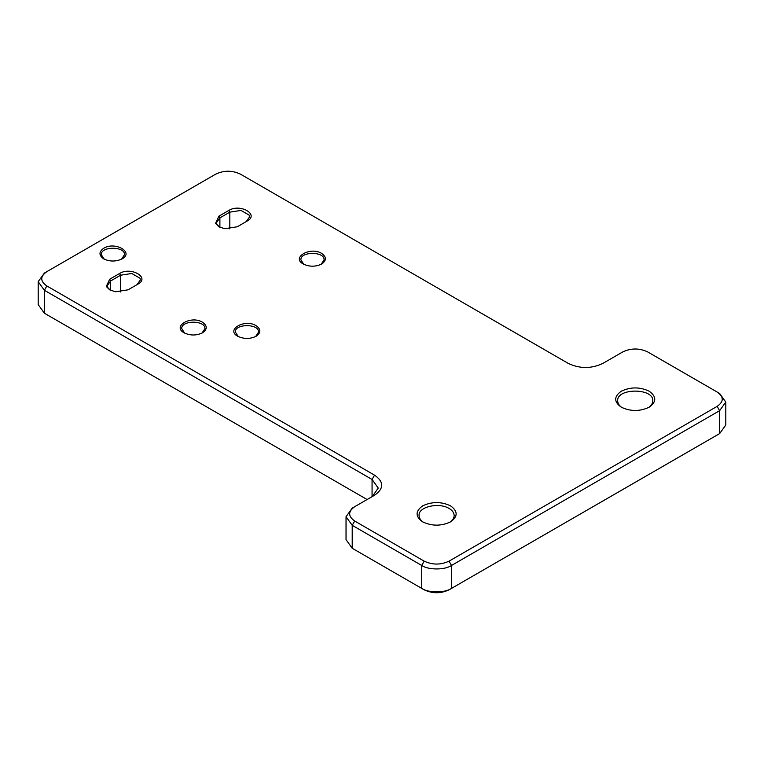 <?xml version="1.0" encoding="UTF-8"?>
<svg xmlns="http://www.w3.org/2000/svg" width="764" height="764" viewBox="0 0 764 764"><rect width="100%" height="100%" fill="white"/><g stroke="black" fill="none" stroke-linecap="round" stroke-linejoin="round"><path stroke-width="1.15" d="M46.852 271.64L44.369 273.073L46.852 271.64C40.053 276.415 40.053 281.19 46.852 285.965L374.551 475.16C384.072 481.855 384.072 488.54 374.551 495.234L352.214 508.127L346.044 516.722L352.214 525.326L421.718 565.465C428.423 570.106 444.81 570.106 451.514 565.465L719.631 410.669L725.8 402.065L719.631 393.47L647.633 351.898C639.372 348.04 631.102 348.031 622.822 351.889L602.968 363.358C591.384 368.859 579.8 368.869 568.206 363.377L240.498 174.173C232.237 170.248 223.967 170.238 215.677 174.163L46.871 271.631M346.035 516.731L346.035 539.661L352.214 548.265L421.718 588.395C428.423 593.036 444.81 593.036 451.514 588.395L719.631 433.599L725.8 425.004L725.8 402.065M370.387 497.631L366.071 500.124M359.71 503.801L354.706 506.685M615.679 356.024L603.436 363.091M44.369 273.073L38.2 281.668L44.369 290.272L372.068 479.467L378.237 488.062L372.374 496.485M38.2 281.668L38.2 304.597L44.369 313.202L367.102 499.532L44.369 313.202L44.369 290.272L46.852 285.965M648.34 407.651C651.138 405.875 652.618 403.64 652.781 400.928C653.984 387.845 616.472 387.835 617.665 400.919C617.828 403.631 619.308 405.875 622.106 407.651M449.729 522.318C452.536 520.542 454.007 518.298 454.169 515.585C453.95 512.606 452.24 510.218 449.031 508.413C439.119 502.196 418.07 506.675 419.064 515.576C419.216 518.288 420.697 520.542 423.504 522.318M121.552 259.168L124.475 254.727C125.277 246.094 100.514 246.084 101.306 254.727L104.229 259.168M255.606 336.561L258.538 332.13C259.33 323.487 234.567 323.487 235.36 332.12L238.292 336.561M321.147 264.325L324.07 259.884C324.872 251.251 300.109 251.251 300.901 259.884L303.824 264.325M201.982 333.123L204.914 328.682C205.707 320.049 180.944 320.049 181.737 328.682L184.668 333.123M352.29 508.089L354.677 506.704C347.992 511.479 348.002 516.254 354.687 521.029L424.201 561.158L421.718 565.465L421.718 588.395L424.201 589.827C432.481 593.695 440.752 593.695 449.031 589.827L717.176 435.012M354.687 549.698L352.214 548.265L352.214 525.326L354.687 521.029M424.201 561.158C432.481 565.026 440.752 565.026 449.031 561.158L717.148 406.362C723.947 401.587 723.947 396.812 717.148 392.037L719.631 393.47M103.703 258.881C109.825 261.737 115.947 261.737 122.078 258.881C134.426 252.33 115.039 241.147 103.703 248.271C98.747 251.805 98.747 255.348 103.703 258.881L103.703 258.881M237.766 336.275C243.888 339.14 250.009 339.14 256.131 336.275C261.087 332.741 261.087 329.208 256.131 325.674C244.795 318.54 225.409 329.733 237.766 336.275L237.766 336.275M303.298 264.038C309.43 266.903 315.551 266.903 321.673 264.038C326.629 260.505 326.629 256.971 321.673 253.428C310.337 246.304 290.95 257.487 303.298 264.038L303.298 264.038M184.143 332.837C190.265 335.702 196.386 335.702 202.508 332.837C207.464 329.303 207.464 325.77 202.508 322.227C191.172 315.102 171.785 326.295 184.143 332.837L184.143 332.837M128.037 289.842L137.959 284.103C150.374 277.599 130.892 266.33 119.595 273.493L109.663 279.232L106.301 286.471L109.663 289.842L115.479 291.781L128.027 289.842M237.27 226.774L247.192 221.044C259.607 214.531 240.125 203.272 228.828 210.434L218.896 216.164L215.534 223.413L218.896 226.774L224.712 228.713L237.26 226.774M621.323 407.222C630.586 411.557 639.86 411.557 649.123 407.222C656.629 401.874 656.629 396.526 649.123 391.178C639.86 386.842 630.586 386.842 621.323 391.178C613.817 396.526 613.817 401.874 621.323 407.222L621.323 407.222M450.521 505.835C441.248 501.509 431.985 501.509 422.712 505.835C415.215 511.192 415.215 516.54 422.712 521.888C431.985 526.224 441.248 526.224 450.521 521.888C458.018 516.54 458.018 511.192 450.521 505.835M247.192 221.044L246.199 221.617L249.599 216.88L249.198 215.152L241.004 210.425L229.821 212.153L219.889 217.883L216.498 222.62L216.89 224.349L219.421 227.061M136.985 284.666L140.366 279.949L139.965 278.211L131.771 273.483L120.588 275.221L110.656 280.951L107.266 285.679L107.657 287.417L110.188 290.129M719.631 433.599L717.148 435.031L719.631 433.599L719.631 410.669L717.148 406.362M449.031 589.827L451.514 588.395L451.514 565.465L449.031 561.158M372.068 496.657L372.068 479.467L374.551 475.16M229.821 228.904L229.821 212.153L228.828 210.434M110.656 290.358L110.656 280.951L109.663 279.232M120.588 291.972L120.588 275.221L119.595 273.493M219.889 227.29L219.889 217.883L218.905 216.164M46.852 314.634L44.369 313.202L46.852 314.634M137.959 284.103L136.966 284.676M372.383 496.485L367.885 499.083M361.353 502.846L357.342 505.166"/></g></svg>
